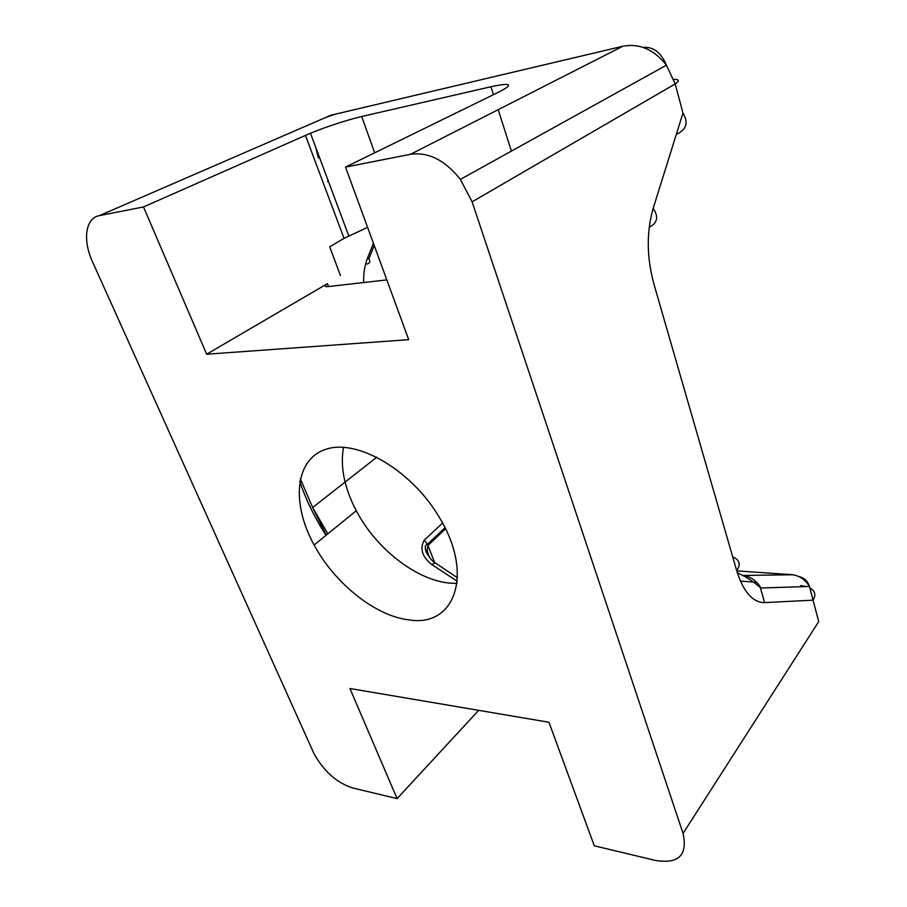 <?xml version="1.0" encoding="UTF-8"?>
<svg xmlns="http://www.w3.org/2000/svg" width="907" height="907" viewBox="0 0 907 907"><rect width="100%" height="100%" fill="white"/><g stroke="black" fill="none" stroke-linecap="round" stroke-linejoin="round"><path stroke-width="1.36" d="M478.669 710.34L397.085 798.602L352.562 787.945C336.497 782.662 323.572 771.097 313.799 753.229L92.605 262.01C82.514 240.321 85.303 217.997 99.419 215.628L330.896 115.223L622.814 46.257C639.503 43.162 654.038 49.466 666.418 65.191L675.193 83.932C679.797 80.791 679.343 79.294 673.822 79.431M622.814 46.257L410.554 154.269C428.399 151.798 444.997 160.165 460.382 179.382L472.105 201.83L683.05 833.431L818.704 621.59L809.463 586.444C805.087 579.312 799.078 575.378 791.437 574.641L736.756 570.888M683.05 833.431C687.823 855.142 678.651 864.156 655.523 860.46L594.289 845.8L548.95 722.267L349.932 688.504L397.085 798.602M410.554 154.269L345.51 167.092L408.706 339.672L206.671 354.218L143.499 206.943L99.419 215.628M409.204 619.9C454.294 627.463 474.361 574.97 439.623 517.863C412.141 470.676 357.812 438.829 326.497 449.101C294.775 458.727 291.056 503.181 314.117 544.994C334.785 583.564 375.6 616.295 409.204 619.9M343.481 447.298C340.057 466.697 344.32 487.841 356.27 510.72C376.133 548.792 416.528 580.48 450.337 583.178L457.037 583.428M435.281 562.952L431.675 564.46C422.038 556.637 419.567 548.542 424.261 540.175L442.571 523.078M428.002 553.202L426.675 552.998M428.036 553.327L426.925 553.485M810.393 588.224C815.234 591.273 816.096 595.253 812.989 600.173L764.601 602.599L760.338 587.634C753.819 581.795 746.155 576.841 737.323 572.77M760.871 587.815C756.347 580.355 750.168 576.24 742.357 575.469L792.639 574.755M445.518 528.838L428.036 545.39C426.596 549.483 427.356 553.826 430.315 558.417M434.589 562.442L427.514 544.257L424.261 540.175M345.51 167.092L500.301 91.312C513.895 84.034 510.777 82.514 490.936 86.743L361.7 116.504C345.386 120.484 328.311 126.05 310.455 133.216L143.499 206.943M206.671 354.218L327.427 283.642C324.116 285.852 324.287 286.85 327.937 286.612L386.813 279.9M305.421 135.358L344.036 238.348L329.717 246.817L340.454 275.637M344.036 238.348L367.573 227.351M318.402 158.011L315.67 147.195M325.08 117.751L334.932 114.271M328.822 182.432L327.529 181.332M472.105 201.83L675.193 83.932L682.971 113.046L653.153 208.429C658.856 216.716 657.541 223.009 649.197 227.283M682.971 113.046C688.651 122.638 686.429 129.746 676.305 134.349M435.916 537.93L434.328 537.84M326.055 535.289C314.729 517.806 305.954 499.859 299.752 481.458M764.601 602.599C752.708 602.543 743.4 591.886 736.677 570.639L653.766 283.551C646.657 256.953 646.442 231.92 653.153 208.429M457.264 581.285L431.675 564.46M300.296 478.681L312.632 507.546L327.869 533.815M425.247 497.24L422.571 494.032M740.418 581.115L756.733 582.317M736.677 570.639C740.996 564.46 739.67 559.88 732.709 556.887M806.368 586.546L800.677 585.582M368.877 258.903L374.228 245.525M490.936 86.743L493.453 94.657M498.215 109.656L511.389 151.106M374.67 152.818L361.7 116.504M328.549 286.544L327.427 283.642M373.423 243.325L367.709 257.588C364.75 265.082 363.39 273.404 363.628 282.542M366.802 264.096C370.51 263.143 370.804 260.967 367.709 257.588M314.117 544.994L356.27 510.72M326.305 535.085L312.632 507.546L376.893 457.139M425.7 550.549L427.31 550.662M799.135 576.682C804.226 577.793 807.672 581.047 809.463 586.444L760.984 588.019M444.986 527.761L427.514 544.268C424.964 544.824 424.578 547.522 426.381 552.374C429.884 558.281 432.741 561.739 434.975 562.725L457.479 577.77M460.665 179.223L666.498 65.145M643.108 47.391C653.267 46.563 661.044 52.493 666.452 65.179M310.432 133.148L348.73 235.763"/></g></svg>
